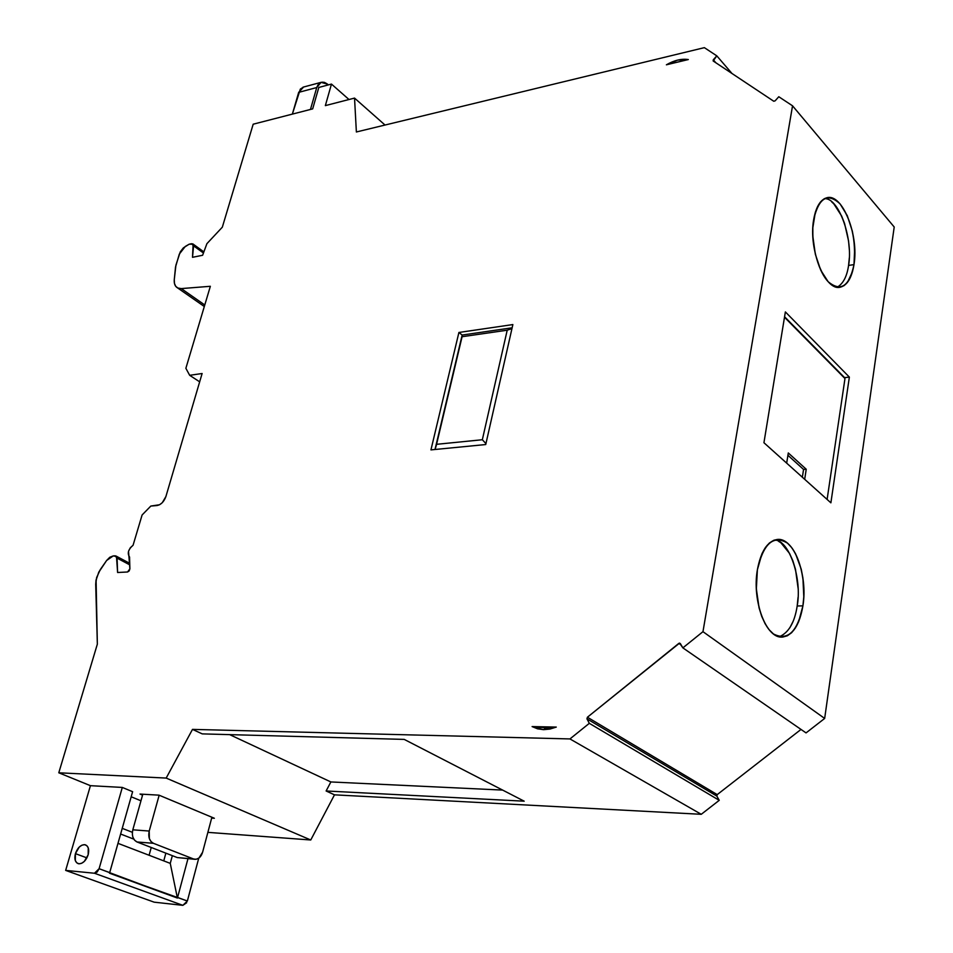 <?xml version="1.0" encoding="UTF-8"?>
<svg xmlns="http://www.w3.org/2000/svg" width="953" height="953" viewBox="0 0 953 953"><rect width="100%" height="100%" fill="white"/><g stroke="black" fill="none" stroke-linecap="round" stroke-linejoin="round"><path stroke-width="1.43" d="M551.501 727.651L556.278 727.079L543.567 729.664L545.771 727.77L556.278 727.079L532.108 726.579L551.501 727.651M716.763 795.314L717.216 794.611L716.847 796.1L719.241 800.329L589.311 723.327L586.965 718.848L587.405 717.228L717.216 794.611L716.847 796.1L586.965 718.848L587.405 717.228L678.834 643.382L681.157 644.99L678.834 643.382L680.287 643.501L682.872 647.873L806.047 732.905L824.667 718.443L894.212 227.005L792.539 105.807L778.792 96.741L775.123 100.839L773.753 101.244L775.123 100.839L773.753 101.244L713.166 60.98L716.799 55.846L731.987 73.488L716.799 55.846L704.362 47.65L356.374 131.979L354.54 98.088L385.024 125.034L354.54 98.088L356.374 131.979L704.362 47.65L356.374 131.979L354.54 98.088L385.024 125.034M837.258 287.175C843.214 283.637 846.991 276.394 848.575 265.422L853.983 264.612C849.326 286.496 840.701 292.178 828.097 281.635C817.114 269.973 810.229 240.537 813.683 219.524C818.889 197.557 827.716 192.375 840.141 203.978C851.613 220.083 856.223 240.299 853.983 264.612L854.698 248.304L853.888 239.668L852.339 231.138L847.253 215.604L840.141 203.978L836.138 200.213L832.029 198.045L827.978 197.569L824.131 198.82L820.652 201.774L817.674 206.336L815.315 212.328L812.849 227.648L812.849 236.368L815.327 254.189L820.7 270.104L828.097 281.635L832.183 285.161L836.317 287.032L840.343 287.175L844.108 285.602L847.455 282.398L852.482 271.7L853.983 264.612C851.815 277.68 847.348 285.173 840.582 287.103C825.465 292.071 808.132 249.412 813.683 219.524C815.935 207.027 820.247 199.785 826.632 197.819C842.202 192.649 859.153 235.022 853.983 264.612L848.575 265.422C853.304 239.632 839.343 198.951 825.25 198.653M802.914 605.846L797.184 605.989C794.635 622.535 788.655 632.78 779.268 636.747C788.655 632.78 794.635 622.535 797.184 605.989L802.914 605.846C797.542 631.851 787.714 641.226 773.455 633.959C761.03 624.858 753.323 594.422 757.385 569.751C763.436 543.436 773.479 534.585 787.535 543.198C799.507 553.133 806.512 582.009 802.914 605.846L803.796 596.792L802.926 578.126L801.223 569.167L795.529 553.657L791.752 547.677L787.535 543.198L783.009 540.399L778.363 539.398L773.753 540.28L769.381 543.019L765.402 547.522L761.983 553.645L757.385 569.751L756.348 588.847L759.064 607.859L761.721 616.353L765.104 623.727L769.071 629.671L773.455 633.959L778.089 636.449L782.77 637.057L787.333 635.782L791.609 632.709L795.421 627.944L798.65 621.713L802.914 605.846C799.579 624.942 792.825 635.341 782.627 637.021C766.45 639.451 751.75 600.95 757.385 569.751C760.863 551.346 767.403 541.268 777.017 539.505C793.635 536.718 808.132 574.826 802.914 605.846L797.184 605.989C802.2 579.412 789.799 541.673 775.73 540.148M84.543 844.668L85.389 844.835C88.462 846.24 89.379 849.564 88.164 854.793C86.08 860.571 83.03 863.573 78.992 863.799L78.194 863.644C75.108 862.215 74.179 858.879 75.418 853.638C77.479 847.908 80.517 844.918 84.543 844.668L81.898 845.192L79.242 847.074L75.418 853.638L75.311 860.571L76.776 862.834L78.992 863.799L81.648 863.287L84.317 861.405L88.164 854.793L88.248 847.848L86.759 845.609L84.543 844.668C88.236 845.573 89.439 848.944 88.164 854.793C86.08 860.571 83.03 863.573 78.992 863.799C75.311 862.846 74.12 859.451 75.418 853.638C77.479 847.908 80.517 844.918 84.543 844.668M86.902 857.879L75.418 853.638M199.665 381.831L189.683 375.315L202.119 373.516L189.683 375.315L199.665 381.831L189.683 375.315L185.871 368.299L210.351 286.293L185.871 368.299L189.683 375.315L185.871 368.299L210.351 286.293L181.273 288.592L177.711 287.997C175.09 286.579 173.946 283.768 174.28 279.574L175.531 266.995L179.307 254.129L185.263 246.47L189.123 244.23L192.744 243.849L193.578 245.85L203.323 252.914L193.578 245.85L192.506 257.31L202.608 255.273L206.908 243.67L222.323 227.195L253.188 124.2L222.323 227.195L206.908 243.67L222.323 227.195L253.188 124.2L312.679 108.88L253.188 124.2L312.679 108.88L318.814 87.45L331.465 84.078L349.001 99.517M804.689 479.311L806.238 469.245L804.689 479.311L806.238 469.245L788.286 452.949L786.678 463.134M784.498 317.242L844.977 378.555L784.498 317.242L844.977 378.555L827.109 499.432M134.599 840.224L137.018 841.975L153.433 843.31C149.442 841.106 148.037 837.02 149.216 831.052L132.812 829.813C131.621 835.721 133.027 839.784 137.018 841.975L153.433 843.31C149.442 841.106 148.037 837.02 149.216 831.052L132.812 829.813C131.621 835.721 133.027 839.784 137.018 841.975L177.222 857.557L193.602 858.998L153.433 843.31L151.098 841.654L149.359 838.616L149.216 831.052L132.812 829.813L142.807 794.218M137.018 841.975L177.222 857.557L193.602 858.998L153.433 843.31L137.018 841.975L177.222 857.557L194.865 859.308M211.888 817.233L202.608 852.196C201.154 856.83 198.617 859.201 195.02 859.32L193.602 858.998L196.187 859.272L198.951 858.057L202.608 852.196L211.888 817.233L202.608 852.196C200.714 857.676 197.712 859.951 193.602 858.998L153.433 843.31M310.464 109.452L316.741 87.545L321.042 82.351L327.57 84.198L324.473 82.375L321.149 82.315L318.385 84.245L316.741 87.545L310.464 109.452L316.741 87.545L298.682 92.37L292.357 114.11L300.338 89.094L303.578 87.033L298.682 92.37L292.357 114.11M316.741 87.545L298.682 92.37L316.741 87.545C319.041 81.803 322.65 80.683 327.57 84.198L328.38 84.9M806.238 469.245L803.558 469.448L802.355 477.215L803.558 469.448L806.238 469.245L788.286 452.949L806.238 469.245L803.558 469.448L787.917 455.296M132.943 837.306L134.492 840.105M159.163 795.219L149.216 831.052M462.086 336.719L462.157 335.051L458.905 332.466L512.869 324.568L485.732 444.539L430.947 449.887L458.905 332.466L512.869 324.568L485.732 444.539L430.947 449.887L458.905 332.466L512.869 324.568L485.732 444.539L430.947 449.887L458.905 332.466L462.157 335.051L512.13 327.796L462.157 335.051L462.086 336.719L507.21 330.203L482.337 439.738L485.947 443.621L482.337 439.738L436.569 444.312L435.128 449.471L462.086 336.719L507.21 330.203L511.952 328.606L507.21 330.203L482.337 439.738L436.569 444.312L462.086 336.719L507.21 330.203L482.337 439.738L436.569 444.312L462.157 335.051L435.009 449.482M784.581 316.753L844.584 377.626L784.581 316.753L844.584 377.626L849.361 377.102L830.885 502.827L763.937 442.728L785.367 311.905L849.361 377.102L830.885 502.827L763.937 442.728L785.367 311.905L849.361 377.102L830.885 502.827L763.937 442.728L785.367 311.905L849.361 377.102L844.584 377.626L849.361 377.102M774.849 539.934C789.227 540.375 802.319 578.685 797.184 605.989L798.054 597.34M798.114 588.382L795.505 569.406L792.86 560.769L789.525 553.395L780.888 542.769M780.852 542.745L778.506 541.268M789.846 627.777L793.146 621.285M853.983 264.612L848.575 265.422L849.314 257.882M849.337 249.829L848.563 240.966L844.572 223.514L841.594 215.962L833.946 204.049M833.911 204.013L832.791 202.882M832.767 202.87L831.778 201.988M165.858 853.161L163.761 860.881L117.993 843.345L163.761 860.881L165.858 853.161L163.761 860.881L170.253 863.37L177.401 898.048L99.1 868.707L94.454 873.246L182.869 905.338L187.36 901.026L109.512 873.21L109.714 872.591L99.1 868.707L122.306 787.428L132.622 791.693L109.714 872.591L99.1 868.707L122.306 787.428L132.622 791.693L109.512 873.21L177.401 898.048L170.253 863.37L177.401 898.048M149.097 855.258L151.241 847.491M186.669 902.717L182.869 905.338L154.16 902.169L65.662 870.399L94.454 873.246L182.869 905.338L187.36 901.026L177.592 897.44L187.967 858.701L177.592 897.44L187.36 901.026L198.736 858.212M182.869 905.338L154.16 902.169L65.662 870.399L94.454 873.246L99.1 868.707L97.158 872.055L94.454 873.246L182.869 905.338L154.16 902.169L65.662 870.399L90.428 785.677L58.788 772.788L97.349 644.133L96.086 579.9L98.993 571.788L106.617 560.495L113.193 555.933L115.849 555.956L117.076 558.113L129.727 564.855M189.683 375.315L202.119 373.516L165.893 496.561C163.999 501.695 161.069 504.685 157.102 505.531L150.836 506.055L142.104 514.977L133.063 545.271C128.25 549.404 127.083 553.324 129.56 557.029L129.894 568.834L127.559 571.991L129.179 570.918L129.894 568.834L127.559 571.991L117.6 572.503L116.48 556.385L113.193 555.933L109.798 557.255L106.617 560.495L98.707 572.348L95.979 580.472L95.705 584.32L96.634 577.578L100.279 569.596L106.617 560.495L113.193 555.933L115.039 555.825L117.076 558.113L117.6 572.503L127.559 571.991L117.6 572.503L117.076 558.113M502.636 790.085L330.87 781.948L229.661 734.632L330.87 781.948L502.636 790.085L330.87 781.948L326.117 790.978L524.186 801.187L404.215 739.397L202.239 733.881L192.494 729.39L166.179 778.077L310.761 839.986L207.873 832.362L310.761 839.986L334.491 794.838L701.253 814.303L719.241 800.329L716.847 796.1L586.965 718.848L587.405 717.228L717.216 794.611L801.008 729.426M94.454 873.246L65.662 870.399L90.428 785.677L58.788 772.788L166.179 778.077L310.761 839.986L334.491 794.838L701.253 814.303L569.954 738.932L192.494 729.39L202.239 733.881L404.215 739.397L524.186 801.187L326.117 790.978L524.186 801.187L404.215 739.397L202.239 733.881L192.494 729.39L569.954 738.932L589.311 723.327L586.965 718.848L716.847 796.1L719.241 800.329L589.311 723.327L586.965 718.848M172.35 855.675L170.253 863.37L172.35 855.675L170.253 863.37L163.761 860.881L170.253 863.37M131.18 796.779L140.961 800.794M132.36 832.314L122.234 828.348M142.557 795.112L140.02 794.063L159.008 795.159L214.365 818.27L211.661 818.079L214.365 818.27L159.008 795.159L140.02 794.063L142.557 795.112L140.02 794.063L159.008 795.159L214.365 818.27L211.661 818.079M133.801 839.14L120.626 834.03M65.662 870.399L90.428 785.677L122.306 787.428L132.622 791.693L109.714 872.591M715.846 62.755L713.285 59.801L715.846 62.755L713.285 59.801L716.799 55.846L704.362 47.65L716.799 55.846L731.987 73.488M717.216 794.611L587.405 717.228L679.56 643.096L682.872 647.873L806.047 732.905L824.667 718.443L702.969 631.672L792.539 105.807L778.792 96.741L775.123 100.839L778.792 96.741L792.539 105.807L894.212 227.005L792.539 105.807L702.969 631.672L792.539 105.807M824.667 718.443L894.212 227.005L824.667 718.443L702.969 631.672L682.872 647.873L702.969 631.672L824.667 718.443L806.047 732.905L682.872 647.873L702.969 631.672M207.873 832.362L310.761 839.986L334.491 794.838L701.253 814.303L719.241 800.329L589.311 723.327L569.954 738.932L589.311 723.327M701.253 814.303L569.954 738.932L701.253 814.303L719.241 800.329M334.491 794.838L326.117 790.978L334.491 794.838L326.117 790.978L330.87 781.948L326.117 790.978M122.306 787.428L90.428 785.677L122.306 787.428L99.1 868.707M204.764 304.984L181.273 288.592L210.351 286.293L181.273 288.592L204.764 304.984L181.273 288.592L178.104 288.175L175.769 286.388L174.447 283.434L174.28 279.574L175.924 265.125L180.26 251.878L183.369 247.863L189.123 244.23L193.125 244.111L192.506 257.31L202.608 255.273L206.908 243.67L202.608 255.273L192.506 257.31L193.578 245.85L203.323 252.914M354.54 98.088L325.354 105.616L331.465 84.078L318.814 87.45L312.679 108.88L318.814 87.45L331.465 84.078L325.354 105.616L354.54 98.088L325.354 105.616L331.465 84.078M543.567 729.664L545.771 727.77L556.278 727.079L532.108 726.579L545.771 727.77L543.567 729.664L532.108 726.579L537.563 728.819L543.567 729.664L549.881 729.081L556.278 727.079L543.567 729.664L532.108 726.579L545.771 727.77M666.397 64.804C674.2 60.277 681.502 58.538 688.316 59.551L677.726 60.087L666.397 64.804L688.316 59.551L666.397 64.804C674.2 60.277 681.502 58.538 688.316 59.551L666.397 64.804M129.56 557.029L129.894 568.834L128.512 551.31L130.323 547.761L133.063 545.271L142.104 514.977L133.063 545.271C128.25 549.404 127.083 553.324 129.56 557.029M150.836 506.055L142.104 514.977L150.836 506.055L159.592 504.745L162.284 502.684L165.893 496.561C163.999 501.695 161.069 504.685 157.102 505.531L150.836 506.055M202.119 373.516L165.893 496.561L202.119 373.516M713.285 59.801L713.166 60.98L773.753 101.244L713.166 60.98L716.799 55.846M569.954 738.932L192.494 729.39L166.179 778.077L310.761 839.986M90.428 785.677L58.788 772.788L97.349 644.133L95.705 584.32L97.349 644.133L58.788 772.788L166.179 778.077L192.494 729.39M680.382 643.68L682.872 647.873M837.199 287.21C843.191 283.696 846.979 276.441 848.575 265.422C853.352 239.143 838.974 198.01 824.619 198.558M181.273 288.592C176.281 288.64 173.946 285.638 174.28 279.574L175.531 266.995L179.307 254.129L185.263 246.47L189.123 244.23L191.565 243.718L193.578 245.85M177.222 857.557L193.602 858.998M802.355 477.215L803.558 469.448M117.993 843.345L163.761 860.881M187.967 858.701L177.592 897.44M435.128 449.471L436.569 444.312M485.947 443.621L482.337 439.738M511.952 328.606L507.21 330.203M512.13 327.796L462.157 335.051L458.905 332.466M681.157 644.99L678.834 643.382L679.56 643.096M229.661 734.632L330.87 781.948M587.405 717.228L678.834 643.382M58.788 772.788L166.179 778.077M556.278 727.079L532.108 726.579M193.102 244.075L203.68 251.759M321.042 82.351L302.994 87.188M781.591 637.08L782.627 637.069M839.402 287.294L840.546 287.127M116.183 556.123L129.668 563.306M177.711 287.997L204.311 306.521"/></g></svg>
